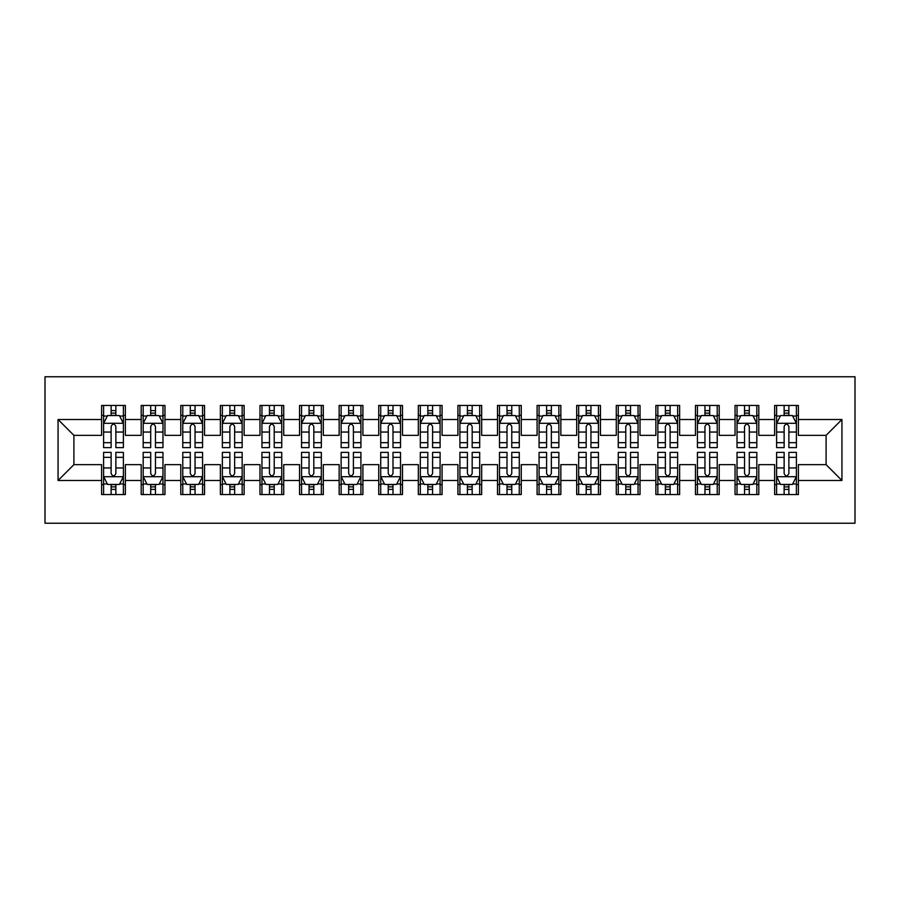 <?xml version="1.0" encoding="UTF-8"?>
<svg xmlns="http://www.w3.org/2000/svg" width="900" height="900" viewBox="0 0 900 900"><rect width="100%" height="100%" fill="white"/><g stroke="black" fill="none" stroke-linecap="round" stroke-linejoin="round"><path stroke-width="1.35" d="M45 523.238L855 523.238L855 376.762L45 376.762L45 523.238M58.061 480.488L58.061 419.512L101.61 419.512L101.61 435.353L73.901 435.353L73.901 464.647L58.061 480.488L101.61 480.488L101.61 494.539L125.37 494.539L125.37 480.488L141.199 480.488L141.199 494.539L164.959 494.539L164.959 480.488L180.787 480.488L180.787 494.539L204.547 494.539L204.547 480.488L220.376 480.488L220.376 494.539L244.136 494.539L244.136 480.488L259.976 480.488L259.976 494.539L283.725 494.539L283.725 480.488L299.565 480.488L299.565 494.539L323.314 494.539L323.314 480.488L339.154 480.488L339.154 494.539L362.902 494.539L362.902 480.488L378.743 480.488L378.743 494.539L402.491 494.539L402.491 480.488L418.331 480.488L418.331 494.539L442.08 494.539L442.08 480.488L457.92 480.488L457.92 494.539L481.669 494.539L481.669 480.488L497.509 480.488L497.509 494.539L521.257 494.539L521.257 480.488L537.097 480.488L537.097 494.539L560.846 494.539L560.846 480.488L576.686 480.488L576.686 494.539L600.435 494.539L600.435 480.488L616.275 480.488L616.275 494.539L640.024 494.539L640.024 480.488L655.864 480.488L655.864 494.539L679.624 494.539L679.624 480.488L695.452 480.488L695.452 494.539L719.212 494.539L719.212 480.488L735.041 480.488L735.041 494.539L758.801 494.539L758.801 480.488L774.63 480.488L774.63 494.539L798.39 494.539L798.39 464.647L826.099 464.647L826.099 435.353L798.39 435.353L798.39 419.512L841.939 419.512L841.939 480.488L798.39 480.488M798.39 419.512L798.39 405.461L774.63 405.461L774.63 419.512L758.801 419.512L758.801 405.461L735.041 405.461L735.041 419.512L719.212 419.512L719.212 405.461L695.452 405.461L695.452 419.512L679.624 419.512L679.624 405.461L655.864 405.461L655.864 419.512L640.024 419.512L640.024 405.461L616.275 405.461L616.275 419.512L600.435 419.512L600.435 405.461L576.686 405.461L576.686 419.512L560.846 419.512L560.846 405.461L537.097 405.461L537.097 419.512L521.257 419.512L521.257 405.461L497.509 405.461L497.509 419.512L481.669 419.512L481.669 405.461L457.92 405.461L457.92 419.512L442.08 419.512L442.08 405.461L418.331 405.461L418.331 419.512L402.491 419.512L402.491 405.461L378.743 405.461L378.743 419.512L362.902 419.512L362.902 405.461L339.154 405.461L339.154 419.512L323.314 419.512L323.314 405.461L299.565 405.461L299.565 419.512L283.725 419.512L283.725 405.461L259.976 405.461L259.976 419.512L244.136 419.512L244.136 405.461L220.376 405.461L220.376 419.512L204.547 419.512L204.547 405.461L180.787 405.461L180.787 419.512L164.959 419.512L164.959 405.461L141.199 405.461L141.199 419.512L125.37 419.512L125.37 405.461L101.61 405.461L101.61 419.512M758.801 480.488L758.801 464.647L774.63 464.647L774.63 480.488M841.939 419.512L826.099 435.353M719.212 480.488L719.212 464.647L735.041 464.647L735.041 480.488M774.63 419.512L774.63 435.353L758.801 435.353L758.801 419.512M679.624 480.488L679.624 464.647L695.452 464.647L695.452 480.488M735.041 419.512L735.041 435.353L719.212 435.353L719.212 419.512M640.024 480.488L640.024 464.647L655.864 464.647L655.864 480.488M695.452 419.512L695.452 435.353L679.624 435.353L679.624 419.512M600.435 480.488L600.435 464.647L616.275 464.647L616.275 480.488M655.864 419.512L655.864 435.353L640.024 435.353L640.024 419.512M560.846 480.488L560.846 464.647L576.686 464.647L576.686 480.488M616.275 419.512L616.275 435.353L600.435 435.353L600.435 419.512M521.257 480.488L521.257 464.647L537.097 464.647L537.097 480.488M576.686 419.512L576.686 435.353L560.846 435.353L560.846 419.512M481.669 480.488L481.669 464.647L497.509 464.647L497.509 480.488M537.097 419.512L537.097 435.353L521.257 435.353L521.257 419.512M442.08 480.488L442.08 464.647L457.92 464.647L457.92 480.488M497.509 419.512L497.509 435.353L481.669 435.353L481.669 419.512M402.491 480.488L402.491 464.647L418.331 464.647L418.331 480.488M457.92 419.512L457.92 435.353L442.08 435.353L442.08 419.512M362.902 480.488L362.902 464.647L378.743 464.647L378.743 480.488M418.331 419.512L418.331 435.353L402.491 435.353L402.491 419.512M323.314 480.488L323.314 464.647L339.154 464.647L339.154 480.488M378.743 419.512L378.743 435.353L362.902 435.353L362.902 419.512M283.725 480.488L283.725 464.647L299.565 464.647L299.565 480.488M339.154 419.512L339.154 435.353L323.314 435.353L323.314 419.512M244.136 480.488L244.136 464.647L259.976 464.647L259.976 480.488M299.565 419.512L299.565 435.353L283.725 435.353L283.725 419.512M204.547 480.488L204.547 464.647L220.376 464.647L220.376 480.488M259.976 419.512L259.976 435.353L244.136 435.353L244.136 419.512M164.959 480.488L164.959 464.647L180.787 464.647L180.787 480.488M220.376 419.512L220.376 435.353L204.547 435.353L204.547 419.512M125.37 480.488L125.37 464.647L141.199 464.647L141.199 480.488M180.787 419.512L180.787 435.353L164.959 435.353L164.959 419.512M73.901 464.647L101.61 464.647L101.61 480.488M141.199 419.512L141.199 435.353L125.37 435.353L125.37 419.512M774.63 415.361L776.61 415.361M796.41 415.361L798.39 415.361M735.041 415.361L737.021 415.361M756.821 415.361L758.801 415.361M695.452 415.361L697.433 415.361M717.232 415.361L719.212 415.361M655.864 415.361L657.844 415.361M677.644 415.361L679.624 415.361M616.275 415.361L618.255 415.361M638.055 415.361L640.024 415.361M576.686 415.361L578.666 415.361M598.455 415.361L600.435 415.361M537.097 415.361L539.077 415.361M558.866 415.361L560.846 415.361M497.509 415.361L499.489 415.361M519.278 415.361L521.257 415.361M457.92 415.361L459.9 415.361M479.689 415.361L481.669 415.361M418.331 415.361L420.311 415.361M440.1 415.361L442.08 415.361M378.743 415.361L380.723 415.361M400.511 415.361L402.491 415.361M339.154 415.361L341.134 415.361M360.923 415.361L362.902 415.361M299.565 415.361L301.545 415.361M321.334 415.361L323.314 415.361M259.976 415.361L261.945 415.361M281.745 415.361L283.725 415.361M220.376 415.361L222.356 415.361M242.156 415.361L244.136 415.361M180.787 415.361L182.768 415.361M202.567 415.361L204.547 415.361M141.199 415.361L143.179 415.361M162.979 415.361L164.959 415.361M101.61 415.361L103.59 415.361M123.39 415.361L125.37 415.361M101.61 484.639L103.59 484.639M123.39 484.639L125.37 484.639M141.199 484.639L143.179 484.639M162.979 484.639L164.959 484.639M180.787 484.639L182.768 484.639M202.567 484.639L204.547 484.639M220.376 484.639L222.356 484.639M242.156 484.639L244.136 484.639M259.976 484.639L261.945 484.639M281.745 484.639L283.725 484.639M299.565 484.639L301.545 484.639M321.334 484.639L323.314 484.639M339.154 484.639L341.134 484.639M360.923 484.639L362.902 484.639M378.743 484.639L380.723 484.639M400.511 484.639L402.491 484.639M418.331 484.639L420.311 484.639M440.1 484.639L442.08 484.639M457.92 484.639L459.9 484.639M479.689 484.639L481.669 484.639M497.509 484.639L499.489 484.639M519.278 484.639L521.257 484.639M537.097 484.639L539.077 484.639M558.866 484.639L560.846 484.639M576.686 484.639L578.666 484.639M598.455 484.639L600.435 484.639M616.275 484.639L618.255 484.639M638.055 484.639L640.024 484.639M655.864 484.639L657.844 484.639M677.644 484.639L679.624 484.639M695.452 484.639L697.433 484.639M717.232 484.639L719.212 484.639M735.041 484.639L737.021 484.639M756.821 484.639L758.801 484.639M774.63 484.639L776.61 484.639M796.41 484.639L798.39 484.639M58.061 419.512L73.901 435.353M826.099 464.647L841.939 480.488M115.864 410.614L111.116 410.614M123.39 442.665L115.864 442.665L115.864 447.626L123.39 447.626L123.39 423.473L119.43 415.553L107.55 415.553L103.59 423.473L103.59 447.626L111.116 447.626L111.116 442.665L103.59 442.665M103.59 423.473L103.59 405.461M123.39 423.473L123.39 405.461M111.116 415.553L111.116 405.461M115.864 405.461L115.864 415.553M115.864 442.665L115.864 426.442C114.289 423.394 112.703 423.394 111.116 426.442L111.116 442.665M115.864 415.361L111.116 415.361M111.116 489.386L115.864 489.386M103.59 457.335L111.116 457.335L111.116 452.374L103.59 452.374L103.59 476.527L107.55 484.447L119.43 484.447L123.39 476.527L123.39 452.374L115.864 452.374L115.864 457.335L123.39 457.335M123.39 476.527L123.39 494.539M103.59 476.527L103.59 494.539M115.864 484.447L115.864 494.539M111.116 494.539L111.116 484.447M111.116 457.335L111.116 473.558C112.691 476.606 114.278 476.606 115.864 473.558L115.864 457.335M111.116 484.639L115.864 484.639M155.453 410.614L150.705 410.614M162.979 442.665L155.453 442.665L155.453 447.626L162.979 447.626L162.979 423.473L159.019 415.553L147.139 415.553L143.179 423.473L143.179 447.626L150.705 447.626L150.705 442.665L143.179 442.665M143.179 423.473L143.179 405.461M162.979 423.473L162.979 405.461M150.705 415.553L150.705 405.461M155.453 405.461L155.453 415.553M155.453 442.665L155.453 426.442C153.877 423.394 152.291 423.394 150.705 426.442L150.705 442.665M155.453 415.361L150.705 415.361M195.041 410.614L190.294 410.614M202.567 442.665L195.041 442.665L195.041 447.626L202.567 447.626L202.567 423.473L198.607 415.553L186.727 415.553L182.768 423.473L182.768 447.626L190.294 447.626L190.294 442.665L182.768 442.665M182.768 423.473L182.768 405.461M202.567 423.473L202.567 405.461M190.294 415.553L190.294 405.461M195.041 405.461L195.041 415.553M195.041 442.665L195.041 426.442C193.466 423.394 191.88 423.394 190.294 426.442L190.294 442.665M195.041 415.361L190.294 415.361M150.705 489.386L155.453 489.386M143.179 457.335L150.705 457.335L150.705 452.374L143.179 452.374L143.179 476.527L147.139 484.447L159.019 484.447L162.979 476.527L162.979 452.374L155.453 452.374L155.453 457.335L162.979 457.335M162.979 476.527L162.979 494.539M143.179 476.527L143.179 494.539M155.453 484.447L155.453 494.539M150.705 494.539L150.705 484.447M150.705 457.335L150.705 473.558C152.28 476.606 153.866 476.606 155.453 473.558L155.453 457.335M150.705 484.639L155.453 484.639M190.294 489.386L195.041 489.386M182.768 457.335L190.294 457.335L190.294 452.374L182.768 452.374L182.768 476.527L186.727 484.447L198.607 484.447L202.567 476.527L202.567 452.374L195.041 452.374L195.041 457.335L202.567 457.335M202.567 476.527L202.567 494.539M182.768 476.527L182.768 494.539M195.041 484.447L195.041 494.539M190.294 494.539L190.294 484.447M190.294 457.335L190.294 473.558C191.88 476.606 193.455 476.606 195.041 473.558L195.041 457.335M190.294 484.639L195.041 484.639M234.63 410.614L229.882 410.614M242.156 442.665L234.63 442.665L234.63 447.626L242.156 447.626L242.156 423.473L238.196 415.553L226.316 415.553L222.356 423.473L222.356 447.626L229.882 447.626L229.882 442.665L222.356 442.665M222.356 423.473L222.356 405.461M242.156 423.473L242.156 405.461M229.882 415.553L229.882 405.461M234.63 405.461L234.63 415.553M234.63 442.665L234.63 426.442C233.055 423.394 231.469 423.394 229.882 426.442L229.882 442.665M234.63 415.361L229.882 415.361M274.219 410.614L269.471 410.614M281.745 442.665L274.219 442.665L274.219 447.626L281.745 447.626L281.745 423.473L277.785 415.553L265.905 415.553L261.945 423.473L261.945 447.626L269.471 447.626L269.471 442.665L261.945 442.665M261.945 423.473L261.945 405.461M281.745 423.473L281.745 405.461M269.471 415.553L269.471 405.461M274.219 405.461L274.219 415.553M274.219 442.665L274.219 426.442C272.644 423.394 271.058 423.394 269.471 426.442L269.471 442.665M274.219 415.361L269.471 415.361M229.882 489.386L234.63 489.386M222.356 457.335L229.882 457.335L229.882 452.374L222.356 452.374L222.356 476.527L226.316 484.447L238.196 484.447L242.156 476.527L242.156 452.374L234.63 452.374L234.63 457.335L242.156 457.335M242.156 476.527L242.156 494.539M222.356 476.527L222.356 494.539M234.63 484.447L234.63 494.539M229.882 494.539L229.882 484.447M229.882 457.335L229.882 473.558C231.469 476.606 233.044 476.606 234.63 473.558L234.63 457.335M229.882 484.639L234.63 484.639M269.471 489.386L274.219 489.386M261.945 457.335L269.471 457.335L269.471 452.374L261.945 452.374L261.945 476.527L265.905 484.447L277.785 484.447L281.745 476.527L281.745 452.374L274.219 452.374L274.219 457.335L281.745 457.335M281.745 476.527L281.745 494.539M261.945 476.527L261.945 494.539M274.219 484.447L274.219 494.539M269.471 494.539L269.471 484.447M269.471 457.335L269.471 473.558C271.058 476.606 272.632 476.606 274.219 473.558L274.219 457.335M269.471 484.639L274.219 484.639M313.808 410.614L309.06 410.614M321.334 442.665L313.808 442.665L313.808 447.626L321.334 447.626L321.334 423.473L317.374 415.553L305.494 415.553L301.545 423.473L301.545 447.626L309.06 447.626L309.06 442.665L301.545 442.665M301.545 423.473L301.545 405.461M321.334 423.473L321.334 405.461M309.06 415.553L309.06 405.461M313.808 405.461L313.808 415.553M313.808 442.665L313.808 426.442C312.233 423.394 310.646 423.394 309.06 426.442L309.06 442.665M313.808 415.361L309.06 415.361M309.06 489.386L313.808 489.386M301.545 457.335L309.06 457.335L309.06 452.374L301.545 452.374L301.545 476.527L305.494 484.447L317.374 484.447L321.334 476.527L321.334 452.374L313.808 452.374L313.808 457.335L321.334 457.335M321.334 476.527L321.334 494.539M301.545 476.527L301.545 494.539M313.808 484.447L313.808 494.539M309.06 494.539L309.06 484.447M309.06 457.335L309.06 473.558C310.646 476.606 312.221 476.606 313.808 473.558L313.808 457.335M309.06 484.639L313.808 484.639M353.396 410.614L348.649 410.614M360.923 442.665L353.396 442.665L353.396 447.626L360.923 447.626L360.923 423.473L356.963 415.553L345.082 415.553L341.134 423.473L341.134 447.626L348.649 447.626L348.649 442.665L341.134 442.665M341.134 423.473L341.134 405.461M360.923 423.473L360.923 405.461M348.649 415.553L348.649 405.461M353.396 405.461L353.396 415.553M353.396 442.665L353.396 426.442C351.821 423.394 350.235 423.394 348.649 426.442L348.649 442.665M353.396 415.361L348.649 415.361M348.649 489.386L353.396 489.386M341.134 457.335L348.649 457.335L348.649 452.374L341.134 452.374L341.134 476.527L345.082 484.447L356.963 484.447L360.923 476.527L360.923 452.374L353.396 452.374L353.396 457.335L360.923 457.335M360.923 476.527L360.923 494.539M341.134 476.527L341.134 494.539M353.396 484.447L353.396 494.539M348.649 494.539L348.649 484.447M348.649 457.335L348.649 473.558C350.235 476.606 351.821 476.606 353.396 473.558L353.396 457.335M348.649 484.639L353.396 484.639M392.996 410.614L388.238 410.614M400.511 442.665L392.996 442.665L392.996 447.626L400.511 447.626L400.511 423.473L396.551 415.553L384.683 415.553L380.723 423.473L380.723 447.626L388.238 447.626L388.238 442.665L380.723 442.665M380.723 423.473L380.723 405.461M400.511 423.473L400.511 405.461M388.238 415.553L388.238 405.461M392.996 405.461L392.996 415.553M392.996 442.665L392.996 426.442C391.41 423.394 389.824 423.394 388.238 426.442L388.238 442.665M392.996 415.361L388.238 415.361M432.585 410.614L427.826 410.614M440.1 442.665L432.585 442.665L432.585 447.626L440.1 447.626L440.1 423.473L436.14 415.553L424.271 415.553L420.311 423.473L420.311 447.626L427.826 447.626L427.826 442.665L420.311 442.665M420.311 423.473L420.311 405.461M440.1 423.473L440.1 405.461M427.826 415.553L427.826 405.461M432.585 405.461L432.585 415.553M432.585 442.665L432.585 426.442C430.999 423.394 429.412 423.394 427.826 426.442L427.826 442.665M432.585 415.361L427.826 415.361M472.174 410.614L467.415 410.614M479.689 442.665L472.174 442.665L472.174 447.626L479.689 447.626L479.689 423.473L475.729 415.553L463.86 415.553L459.9 423.473L459.9 447.626L467.415 447.626L467.415 442.665L459.9 442.665M459.9 423.473L459.9 405.461M479.689 423.473L479.689 405.461M467.415 415.553L467.415 405.461M472.174 405.461L472.174 415.553M472.174 442.665L472.174 426.442C470.588 423.394 469.001 423.394 467.415 426.442L467.415 442.665M472.174 415.361L467.415 415.361M511.762 410.614L507.004 410.614M519.278 442.665L511.762 442.665L511.762 447.626L519.278 447.626L519.278 423.473L515.317 415.553L503.449 415.553L499.489 423.473L499.489 447.626L507.004 447.626L507.004 442.665L499.489 442.665M499.489 423.473L499.489 405.461M519.278 423.473L519.278 405.461M507.004 415.553L507.004 405.461M511.762 405.461L511.762 415.553M511.762 442.665L511.762 426.442C510.176 423.394 508.59 423.394 507.004 426.442L507.004 442.665M511.762 415.361L507.004 415.361M551.351 410.614L546.604 410.614M558.866 442.665L551.351 442.665L551.351 447.626L558.866 447.626L558.866 423.473L554.918 415.553L543.038 415.553L539.077 423.473L539.077 447.626L546.604 447.626L546.604 442.665L539.077 442.665M539.077 423.473L539.077 405.461M558.866 423.473L558.866 405.461M546.604 415.553L546.604 405.461M551.351 405.461L551.351 415.553M551.351 442.665L551.351 426.442C549.765 423.394 548.179 423.394 546.604 426.442L546.604 442.665M551.351 415.361L546.604 415.361M590.94 410.614L586.192 410.614M598.455 442.665L590.94 442.665L590.94 447.626L598.455 447.626L598.455 423.473L594.506 415.553L582.626 415.553L578.666 423.473L578.666 447.626L586.192 447.626L586.192 442.665L578.666 442.665M578.666 423.473L578.666 405.461M598.455 423.473L598.455 405.461M586.192 415.553L586.192 405.461M590.94 405.461L590.94 415.553M590.94 442.665L590.94 426.442C589.354 423.394 587.779 423.394 586.192 426.442L586.192 442.665M590.94 415.361L586.192 415.361M630.529 410.614L625.781 410.614M638.055 442.665L630.529 442.665L630.529 447.626L638.055 447.626L638.055 423.473L634.095 415.553L622.215 415.553L618.255 423.473L618.255 447.626L625.781 447.626L625.781 442.665L618.255 442.665M618.255 423.473L618.255 405.461M638.055 423.473L638.055 405.461M625.781 415.553L625.781 405.461M630.529 405.461L630.529 415.553M630.529 442.665L630.529 426.442C628.942 423.394 627.367 423.394 625.781 426.442L625.781 442.665M630.529 415.361L625.781 415.361M670.117 410.614L665.37 410.614M677.644 442.665L670.117 442.665L670.117 447.626L677.644 447.626L677.644 423.473L673.684 415.553L661.804 415.553L657.844 423.473L657.844 447.626L665.37 447.626L665.37 442.665L657.844 442.665M657.844 423.473L657.844 405.461M677.644 423.473L677.644 405.461M665.37 415.553L665.37 405.461M670.117 405.461L670.117 415.553M670.117 442.665L670.117 426.442C668.531 423.394 666.956 423.394 665.37 426.442L665.37 442.665M670.117 415.361L665.37 415.361M709.706 410.614L704.959 410.614M717.232 442.665L709.706 442.665L709.706 447.626L717.232 447.626L717.232 423.473L713.273 415.553L701.393 415.553L697.433 423.473L697.433 447.626L704.959 447.626L704.959 442.665L697.433 442.665M697.433 423.473L697.433 405.461M717.232 423.473L717.232 405.461M704.959 415.553L704.959 405.461M709.706 405.461L709.706 415.553M709.706 442.665L709.706 426.442C708.12 423.394 706.545 423.394 704.959 426.442L704.959 442.665M709.706 415.361L704.959 415.361M388.238 489.386L392.996 489.386M380.723 457.335L388.238 457.335L388.238 452.374L380.723 452.374L380.723 476.527L384.683 484.447L396.551 484.447L400.511 476.527L400.511 452.374L392.996 452.374L392.996 457.335L400.511 457.335M400.511 476.527L400.511 494.539M380.723 476.527L380.723 494.539M392.996 484.447L392.996 494.539M388.238 494.539L388.238 484.447M388.238 457.335L388.238 473.558C389.824 476.606 391.41 476.606 392.996 473.558L392.996 457.335M388.238 484.639L392.996 484.639M427.826 489.386L432.585 489.386M420.311 457.335L427.826 457.335L427.826 452.374L420.311 452.374L420.311 476.527L424.271 484.447L436.14 484.447L440.1 476.527L440.1 452.374L432.585 452.374L432.585 457.335L440.1 457.335M440.1 476.527L440.1 494.539M420.311 476.527L420.311 494.539M432.585 484.447L432.585 494.539M427.826 494.539L427.826 484.447M427.826 457.335L427.826 473.558C429.412 476.606 430.999 476.606 432.585 473.558L432.585 457.335M427.826 484.639L432.585 484.639M467.415 489.386L472.174 489.386M459.9 457.335L467.415 457.335L467.415 452.374L459.9 452.374L459.9 476.527L463.86 484.447L475.729 484.447L479.689 476.527L479.689 452.374L472.174 452.374L472.174 457.335L479.689 457.335M479.689 476.527L479.689 494.539M459.9 476.527L459.9 494.539M472.174 484.447L472.174 494.539M467.415 494.539L467.415 484.447M467.415 457.335L467.415 473.558C469.001 476.606 470.588 476.606 472.174 473.558L472.174 457.335M467.415 484.639L472.174 484.639M507.004 489.386L511.762 489.386M499.489 457.335L507.004 457.335L507.004 452.374L499.489 452.374L499.489 476.527L503.449 484.447L515.317 484.447L519.278 476.527L519.278 452.374L511.762 452.374L511.762 457.335L519.278 457.335M519.278 476.527L519.278 494.539M499.489 476.527L499.489 494.539M511.762 484.447L511.762 494.539M507.004 494.539L507.004 484.447M507.004 457.335L507.004 473.558C508.59 476.606 510.176 476.606 511.762 473.558L511.762 457.335M507.004 484.639L511.762 484.639M546.604 489.386L551.351 489.386M539.077 457.335L546.604 457.335L546.604 452.374L539.077 452.374L539.077 476.527L543.038 484.447L554.918 484.447L558.866 476.527L558.866 452.374L551.351 452.374L551.351 457.335L558.866 457.335M558.866 476.527L558.866 494.539M539.077 476.527L539.077 494.539M551.351 484.447L551.351 494.539M546.604 494.539L546.604 484.447M546.604 457.335L546.604 473.558C548.179 476.606 549.765 476.606 551.351 473.558L551.351 457.335M546.604 484.639L551.351 484.639M586.192 489.386L590.94 489.386M578.666 457.335L586.192 457.335L586.192 452.374L578.666 452.374L578.666 476.527L582.626 484.447L594.506 484.447L598.455 476.527L598.455 452.374L590.94 452.374L590.94 457.335L598.455 457.335M598.455 476.527L598.455 494.539M578.666 476.527L578.666 494.539M590.94 484.447L590.94 494.539M586.192 494.539L586.192 484.447M586.192 457.335L586.192 473.558C587.768 476.606 589.354 476.606 590.94 473.558L590.94 457.335M586.192 484.639L590.94 484.639M625.781 489.386L630.529 489.386M618.255 457.335L625.781 457.335L625.781 452.374L618.255 452.374L618.255 476.527L622.215 484.447L634.095 484.447L638.055 476.527L638.055 452.374L630.529 452.374L630.529 457.335L638.055 457.335M638.055 476.527L638.055 494.539M618.255 476.527L618.255 494.539M630.529 484.447L630.529 494.539M625.781 494.539L625.781 484.447M625.781 457.335L625.781 473.558C627.356 476.606 628.942 476.606 630.529 473.558L630.529 457.335M625.781 484.639L630.529 484.639M665.37 489.386L670.117 489.386M657.844 457.335L665.37 457.335L665.37 452.374L657.844 452.374L657.844 476.527L661.804 484.447L673.684 484.447L677.644 476.527L677.644 452.374L670.117 452.374L670.117 457.335L677.644 457.335M677.644 476.527L677.644 494.539M657.844 476.527L657.844 494.539M670.117 484.447L670.117 494.539M665.37 494.539L665.37 484.447M665.37 457.335L665.37 473.558C666.945 476.606 668.531 476.606 670.117 473.558L670.117 457.335M665.37 484.639L670.117 484.639M704.959 489.386L709.706 489.386M697.433 457.335L704.959 457.335L704.959 452.374L697.433 452.374L697.433 476.527L701.393 484.447L713.273 484.447L717.232 476.527L717.232 452.374L709.706 452.374L709.706 457.335L717.232 457.335M717.232 476.527L717.232 494.539M697.433 476.527L697.433 494.539M709.706 484.447L709.706 494.539M704.959 494.539L704.959 484.447M704.959 457.335L704.959 473.558C706.534 476.606 708.12 476.606 709.706 473.558L709.706 457.335M704.959 484.639L709.706 484.639M749.295 410.614L744.548 410.614M756.821 442.665L749.295 442.665L749.295 447.626L756.821 447.626L756.821 423.473L752.861 415.553L740.981 415.553L737.021 423.473L737.021 447.626L744.548 447.626L744.548 442.665L737.021 442.665M737.021 423.473L737.021 405.461M756.821 423.473L756.821 405.461M744.548 415.553L744.548 405.461M749.295 405.461L749.295 415.553M749.295 442.665L749.295 426.442C747.72 423.394 746.134 423.394 744.548 426.442L744.548 442.665M749.295 415.361L744.548 415.361M744.548 489.386L749.295 489.386M737.021 457.335L744.548 457.335L744.548 452.374L737.021 452.374L737.021 476.527L740.981 484.447L752.861 484.447L756.821 476.527L756.821 452.374L749.295 452.374L749.295 457.335L756.821 457.335M756.821 476.527L756.821 494.539M737.021 476.527L737.021 494.539M749.295 484.447L749.295 494.539M744.548 494.539L744.548 484.447M744.548 457.335L744.548 473.558C746.123 476.606 747.709 476.606 749.295 473.558L749.295 457.335M744.548 484.639L749.295 484.639M788.884 410.614L784.136 410.614M796.41 442.665L788.884 442.665L788.884 447.626L796.41 447.626L796.41 423.473L792.45 415.553L780.57 415.553L776.61 423.473L776.61 447.626L784.136 447.626L784.136 442.665L776.61 442.665M776.61 423.473L776.61 405.461M796.41 423.473L796.41 405.461M784.136 415.553L784.136 405.461M788.884 405.461L788.884 415.553M788.884 442.665L788.884 426.442C787.309 423.394 785.722 423.394 784.136 426.442L784.136 442.665M788.884 415.361L784.136 415.361M784.136 489.386L788.884 489.386M776.61 457.335L784.136 457.335L784.136 452.374L776.61 452.374L776.61 476.527L780.57 484.447L792.45 484.447L796.41 476.527L796.41 452.374L788.884 452.374L788.884 457.335L796.41 457.335M796.41 476.527L796.41 494.539M776.61 476.527L776.61 494.539M788.884 484.447L788.884 494.539M784.136 494.539L784.136 484.447M784.136 457.335L784.136 473.558C785.711 476.606 787.298 476.606 788.884 473.558L788.884 457.335M784.136 484.639L788.884 484.639M123.289 423.281L103.691 423.281M103.59 416.036L107.314 416.036M119.666 416.036L123.39 416.036M111.116 432.045L103.59 432.045M123.39 432.045L115.864 432.045M115.864 413.123L111.116 413.123M103.691 476.719L123.289 476.719M123.39 483.964L119.666 483.964M107.314 483.964L103.59 483.964M115.864 467.955L123.39 467.955M103.59 467.955L111.116 467.955M111.116 486.877L115.864 486.877M162.877 423.281L143.28 423.281M143.179 416.036L146.903 416.036M159.255 416.036L162.979 416.036M150.705 432.045L143.179 432.045M162.979 432.045L155.453 432.045M155.453 413.123L150.705 413.123M202.466 423.281L182.869 423.281M182.768 416.036L186.491 416.036M198.844 416.036L202.567 416.036M190.294 432.045L182.768 432.045M202.567 432.045L195.041 432.045M195.041 413.123L190.294 413.123M143.28 476.719L162.877 476.719M162.979 483.964L159.255 483.964M146.903 483.964L143.179 483.964M155.453 467.955L162.979 467.955M143.179 467.955L150.705 467.955M150.705 486.877L155.453 486.877M182.869 476.719L202.466 476.719M202.567 483.964L198.844 483.964M186.491 483.964L182.768 483.964M195.041 467.955L202.567 467.955M182.768 467.955L190.294 467.955M190.294 486.877L195.041 486.877M242.055 423.281L222.458 423.281M222.356 416.036L226.08 416.036M238.433 416.036L242.156 416.036M229.882 432.045L222.356 432.045M242.156 432.045L234.63 432.045M234.63 413.123L229.882 413.123M281.644 423.281L262.046 423.281M261.945 416.036L265.669 416.036M278.021 416.036L281.745 416.036M269.471 432.045L261.945 432.045M281.745 432.045L274.219 432.045M274.219 413.123L269.471 413.123M222.458 476.719L242.055 476.719M242.156 483.964L238.433 483.964M226.08 483.964L222.356 483.964M234.63 467.955L242.156 467.955M222.356 467.955L229.882 467.955M229.882 486.877L234.63 486.877M262.046 476.719L281.644 476.719M281.745 483.964L278.021 483.964M265.669 483.964L261.945 483.964M274.219 467.955L281.745 467.955M261.945 467.955L269.471 467.955M269.471 486.877L274.219 486.877M321.233 423.281L301.635 423.281M301.545 416.036L305.257 416.036M317.61 416.036L321.334 416.036M309.06 432.045L301.545 432.045M321.334 432.045L313.808 432.045M313.808 413.123L309.06 413.123M301.635 476.719L321.233 476.719M321.334 483.964L317.61 483.964M305.257 483.964L301.545 483.964M313.808 467.955L321.334 467.955M301.545 467.955L309.06 467.955M309.06 486.877L313.808 486.877M360.821 423.281L341.224 423.281M341.134 416.036L344.846 416.036M357.199 416.036L360.923 416.036M348.649 432.045L341.134 432.045M360.923 432.045L353.396 432.045M353.396 413.123L348.649 413.123M341.224 476.719L360.821 476.719M360.923 483.964L357.199 483.964M344.846 483.964L341.134 483.964M353.396 467.955L360.923 467.955M341.134 467.955L348.649 467.955M348.649 486.877L353.396 486.877M400.41 423.281L380.812 423.281M380.723 416.036L384.435 416.036M396.787 416.036L400.511 416.036M388.238 432.045L380.723 432.045M400.511 432.045L392.996 432.045M392.996 413.123L388.238 413.123M439.999 423.281L420.412 423.281M420.311 416.036L424.024 416.036M436.376 416.036L440.1 416.036M427.826 432.045L420.311 432.045M440.1 432.045L432.585 432.045M432.585 413.123L427.826 413.123M479.588 423.281L460.001 423.281M459.9 416.036L463.624 416.036M475.976 416.036L479.689 416.036M467.415 432.045L459.9 432.045M479.689 432.045L472.174 432.045M472.174 413.123L467.415 413.123M519.188 423.281L499.59 423.281M499.489 416.036L503.213 416.036M515.565 416.036L519.278 416.036M507.004 432.045L499.489 432.045M519.278 432.045L511.762 432.045M511.762 413.123L507.004 413.123M558.776 423.281L539.179 423.281M539.077 416.036L542.801 416.036M555.154 416.036L558.866 416.036M546.604 432.045L539.077 432.045M558.866 432.045L551.351 432.045M551.351 413.123L546.604 413.123M598.365 423.281L578.768 423.281M578.666 416.036L582.39 416.036M594.742 416.036L598.455 416.036M586.192 432.045L578.666 432.045M598.455 432.045L590.94 432.045M590.94 413.123L586.192 413.123M637.954 423.281L618.356 423.281M618.255 416.036L621.979 416.036M634.331 416.036L638.055 416.036M625.781 432.045L618.255 432.045M638.055 432.045L630.529 432.045M630.529 413.123L625.781 413.123M677.543 423.281L657.945 423.281M657.844 416.036L661.567 416.036M673.92 416.036L677.644 416.036M665.37 432.045L657.844 432.045M677.644 432.045L670.117 432.045M670.117 413.123L665.37 413.123M717.131 423.281L697.534 423.281M697.433 416.036L701.156 416.036M713.509 416.036L717.232 416.036M704.959 432.045L697.433 432.045M717.232 432.045L709.706 432.045M709.706 413.123L704.959 413.123M380.812 476.719L400.41 476.719M400.511 483.964L396.787 483.964M384.435 483.964L380.723 483.964M392.996 467.955L400.511 467.955M380.723 467.955L388.238 467.955M388.238 486.877L392.996 486.877M420.412 476.719L439.999 476.719M440.1 483.964L436.376 483.964M424.024 483.964L420.311 483.964M432.585 467.955L440.1 467.955M420.311 467.955L427.826 467.955M427.826 486.877L432.585 486.877M460.001 476.719L479.588 476.719M479.689 483.964L475.976 483.964M463.624 483.964L459.9 483.964M472.174 467.955L479.689 467.955M459.9 467.955L467.415 467.955M467.415 486.877L472.174 486.877M499.59 476.719L519.188 476.719M519.278 483.964L515.565 483.964M503.213 483.964L499.489 483.964M511.762 467.955L519.278 467.955M499.489 467.955L507.004 467.955M507.004 486.877L511.762 486.877M539.179 476.719L558.776 476.719M558.866 483.964L555.154 483.964M542.801 483.964L539.077 483.964M551.351 467.955L558.866 467.955M539.077 467.955L546.604 467.955M546.604 486.877L551.351 486.877M578.768 476.719L598.365 476.719M598.455 483.964L594.742 483.964M582.39 483.964L578.666 483.964M590.94 467.955L598.455 467.955M578.666 467.955L586.192 467.955M586.192 486.877L590.94 486.877M618.356 476.719L637.954 476.719M638.055 483.964L634.331 483.964M621.979 483.964L618.255 483.964M630.529 467.955L638.055 467.955M618.255 467.955L625.781 467.955M625.781 486.877L630.529 486.877M657.945 476.719L677.543 476.719M677.644 483.964L673.92 483.964M661.567 483.964L657.844 483.964M670.117 467.955L677.644 467.955M657.844 467.955L665.37 467.955M665.37 486.877L670.117 486.877M697.534 476.719L717.131 476.719M717.232 483.964L713.509 483.964M701.156 483.964L697.433 483.964M709.706 467.955L717.232 467.955M697.433 467.955L704.959 467.955M704.959 486.877L709.706 486.877M756.72 423.281L737.123 423.281M737.021 416.036L740.745 416.036M753.097 416.036L756.821 416.036M744.548 432.045L737.021 432.045M756.821 432.045L749.295 432.045M749.295 413.123L744.548 413.123M737.123 476.719L756.72 476.719M756.821 483.964L753.097 483.964M740.745 483.964L737.021 483.964M749.295 467.955L756.821 467.955M737.021 467.955L744.548 467.955M744.548 486.877L749.295 486.877M796.309 423.281L776.711 423.281M776.61 416.036L780.334 416.036M792.686 416.036L796.41 416.036M784.136 432.045L776.61 432.045M796.41 432.045L788.884 432.045M788.884 413.123L784.136 413.123M776.711 476.719L796.309 476.719M796.41 483.964L792.686 483.964M780.334 483.964L776.61 483.964M788.884 467.955L796.41 467.955M776.61 467.955L784.136 467.955M784.136 486.877L788.884 486.877"/></g></svg>
